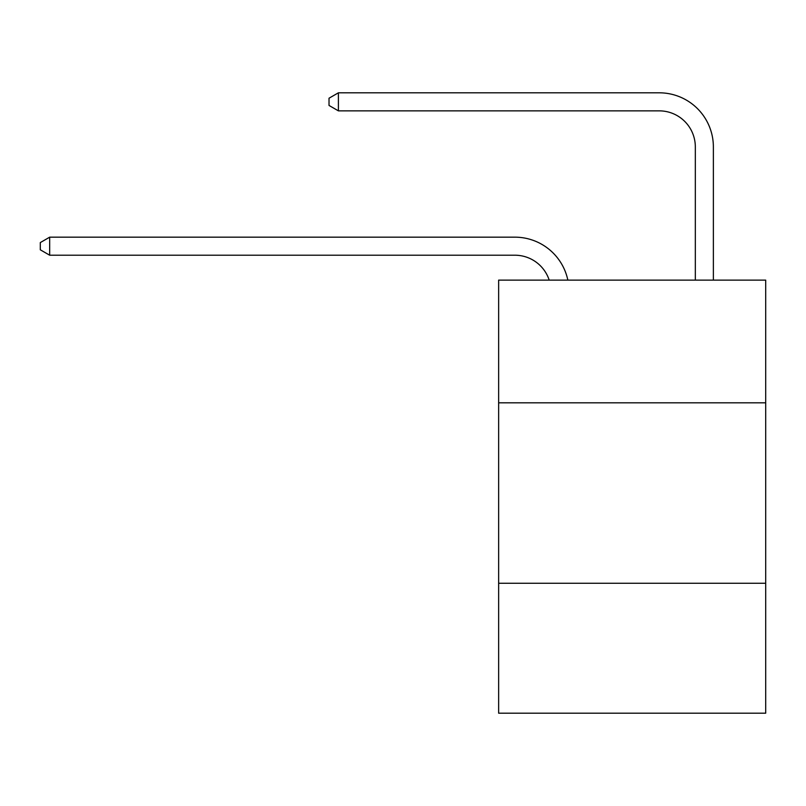<?xml version="1.0" encoding="UTF-8"?>
<svg xmlns="http://www.w3.org/2000/svg" width="806" height="806" viewBox="0 0 806 806"><rect width="100%" height="100%" fill="white"/><g stroke="black" fill="none" stroke-linecap="round" stroke-linejoin="round"><path stroke-width="1.21" d="M765.7 402.819L765.7 280.115L498.642 280.115L498.642 402.819L765.7 402.819L765.7 713.189L498.642 713.189L498.642 402.819M765.7 583.272L498.642 583.272M514.873 255.21A36.089 36.089 -39.3 0 1 549.188 280.115A36.089 36.089 -35.4 0 0 514.873 255.21L49.68 255.21L40.3 249.8L40.3 242.586L49.68 237.166L514.873 237.166A54.133 54.133 140.7 0 1 567.847 280.115M695.326 280.115L695.326 146.944A36.089 36.089 90.1 0 0 659.237 110.855L338.399 110.855L329.019 105.445L329.019 98.221L338.399 92.811L659.237 92.811A54.133 54.133 48.8 0 1 713.37 146.944L713.37 280.115M695.326 146.944A36.089 36.089 -131.2 0 0 659.237 110.855A36.089 36.089 -131.2 0 1 695.326 146.944A36.089 36.089 -131.2 0 0 659.237 110.855A36.089 36.089 -131.2 0 1 695.326 146.944A36.089 36.089 -131.2 0 0 659.237 110.855A36.089 36.089 -131.2 0 1 695.326 146.944A36.089 36.089 -131.2 0 0 659.237 110.855A36.089 36.089 -131.2 0 1 695.326 146.944A36.089 36.089 -131.2 0 0 659.237 110.855A36.089 36.089 -131.2 0 1 695.326 146.944A36.089 36.089 -131.2 0 0 659.237 110.855A36.089 36.089 -131.2 0 1 695.326 146.944A36.089 36.089 -131.2 0 0 659.237 110.855A36.089 36.089 -131.2 0 1 695.326 146.944A36.089 36.089 -131.2 0 0 659.237 110.855A36.089 36.089 -131.2 0 1 695.326 146.944A36.089 36.089 -131.2 0 0 659.237 110.855A36.089 36.089 -131.2 0 1 695.326 146.944A36.089 36.089 -131.2 0 0 659.237 110.855A36.089 36.089 -131.2 0 1 695.326 146.944A36.089 36.089 -131.2 0 0 659.237 110.855A36.089 36.089 -131.2 0 1 695.326 146.944A36.089 36.089 -131.2 0 0 659.237 110.855A36.089 36.089 -131.2 0 1 695.326 146.944A36.089 36.089 -131.2 0 0 659.237 110.855A36.089 36.089 -131.2 0 1 695.326 146.944A36.089 36.089 -131.2 0 0 659.237 110.855A36.089 36.089 -131.2 0 1 695.326 146.944A36.089 36.089 -131.2 0 0 659.237 110.855A36.089 36.089 -131.2 0 1 695.326 146.944A36.089 36.089 -131.2 0 0 659.237 110.855A36.089 36.089 -131.2 0 1 695.326 146.944A36.089 36.089 -131.2 0 0 659.237 110.855A36.089 36.089 -131.2 0 1 695.326 146.944A36.089 36.089 -131.2 0 0 659.237 110.855A36.089 36.089 -131.2 0 1 695.326 146.944A36.089 36.089 -131.2 0 0 659.237 110.855A36.089 36.089 -131.2 0 1 695.326 146.944A36.089 36.089 -131.2 0 0 659.237 110.855A36.089 36.089 -131.2 0 1 695.326 146.944A36.089 36.089 -131.2 0 0 659.237 110.855A36.089 36.089 -131.2 0 1 695.326 146.944A36.089 36.089 -131.2 0 0 659.237 110.855A36.089 36.089 -131.2 0 1 695.326 146.944A36.089 36.089 -131.2 0 0 659.237 110.855A36.089 36.089 -131.2 0 1 695.326 146.944A36.089 36.089 -131.2 0 0 659.237 110.855A36.089 36.089 -131.2 0 1 695.326 146.944A36.089 36.089 -131.2 0 0 659.237 110.855M49.68 237.166L49.68 255.21M338.399 92.811L338.399 110.855"/></g></svg>
